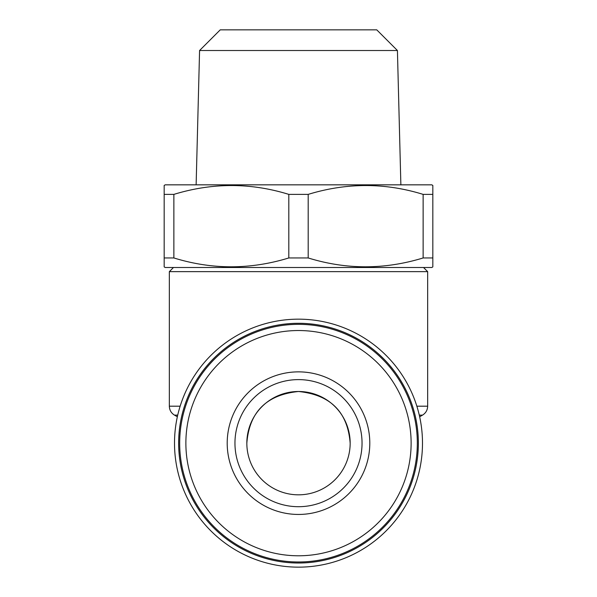 <?xml version="1.0" encoding="UTF-8"?>
<svg xmlns="http://www.w3.org/2000/svg" width="597" height="597" viewBox="0 0 597 597"><rect width="100%" height="100%" fill="white"/><g stroke="black" fill="none" stroke-linecap="round" stroke-linejoin="round"><path stroke-width="0.9" d="M246.837 443.161C249.285 412.012 266.486 394.789 298.433 391.498C330.44 394.721 347.685 411.937 350.163 443.161A51.663 51.663 0 0 0 298.5 391.498A51.663 51.663 0 0 0 246.837 443.161A51.663 51.663 0 0 0 298.5 494.823A51.663 51.663 0 0 0 350.163 443.161C347.715 412.012 330.514 394.789 298.567 391.498C266.56 394.721 249.315 411.937 246.837 443.161M369.797 443.161A71.297 71.297 0 0 1 298.5 514.45A71.297 71.297 0 0 1 227.203 443.161A71.297 71.297 0 0 1 298.5 371.864A71.297 71.297 0 0 1 369.797 443.161M362.043 443.161A63.543 63.543 0 0 1 298.5 506.704A63.543 63.543 0 0 1 234.957 443.161A63.543 63.543 0 0 1 298.5 379.61A63.543 63.543 0 0 1 362.043 443.161M185.876 443.161A112.624 112.624 0 0 1 298.5 330.529A112.624 112.624 0 0 1 411.124 443.161A112.624 112.624 0 0 1 298.5 555.785A112.624 112.624 0 0 1 185.876 443.161M179.675 443.161A118.825 118.825 0 0 1 298.5 324.335A118.825 118.825 0 0 1 417.325 443.161A118.825 118.825 0 0 1 298.5 561.986A118.825 118.825 0 0 1 179.675 443.161M397.423 50.514L376.759 29.85L220.241 29.85L199.577 50.514L397.423 50.514L400.871 184.839M199.577 50.514L196.129 184.839M164.175 266.904L164.175 185.436L165.205 184.839L431.795 184.839L432.825 185.436L432.825 266.904L431.795 267.501L165.205 267.501L164.175 266.904L164.175 257.956L173.869 257.956C211.987 269.747 250.3 269.747 288.806 257.956L308.194 257.956C346.312 269.747 384.625 269.747 423.131 257.956L432.825 257.956M164.175 185.436L164.175 194.383L173.869 194.383L173.869 257.956M288.806 257.956L288.806 194.383C250.688 182.592 212.375 182.592 173.869 194.383M288.806 194.383L308.194 194.383L308.194 257.956M423.131 257.956L423.131 194.383C385.013 182.592 346.7 182.592 308.194 194.383M423.131 194.383L432.825 194.383L432.825 185.436M173.473 267.501L169.339 271.635L169.339 406.191L180.145 406.191M423.527 267.501L427.661 271.635L169.339 271.635M418.363 443.161A119.863 119.863 0 0 1 298.5 563.016A119.863 119.863 0 0 1 178.637 443.161A119.863 119.863 0 0 1 298.5 323.298A119.863 119.863 0 0 1 418.363 443.161M422.489 443.161A123.989 123.989 0 0 1 298.5 567.15A123.989 123.989 0 0 1 174.511 443.161A123.989 123.989 0 0 1 298.5 319.164A123.989 123.989 0 0 1 422.489 443.161M416.855 406.191L427.661 406.191C427.527 410.094 425.81 413.079 422.489 415.139L419.288 415.139M177.712 415.139L174.511 415.139C171.19 413.079 169.473 410.094 169.339 406.191M427.661 271.635L427.661 406.191M419.654 416.781L422.489 415.139M177.346 416.781L174.511 415.139"/></g></svg>
